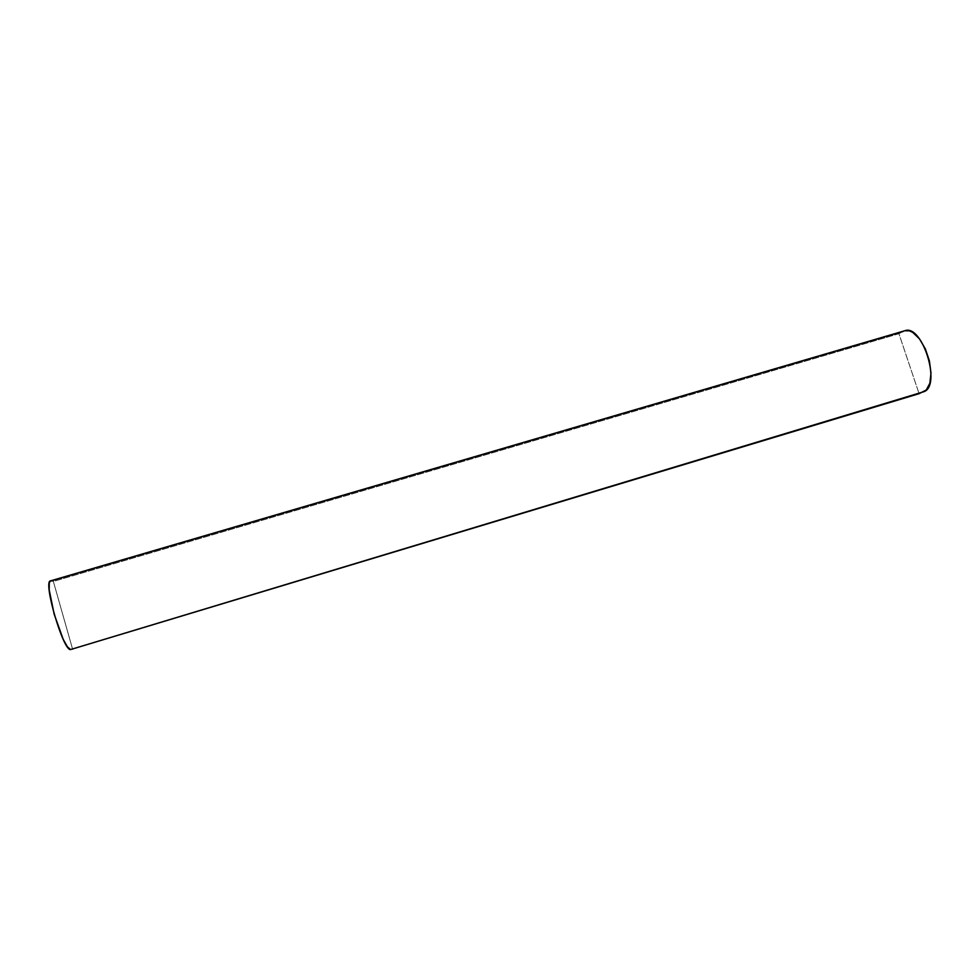 <?xml version="1.0" encoding="UTF-8"?>
<svg xmlns="http://www.w3.org/2000/svg" width="980" height="980" viewBox="0 0 980 980"><rect width="100%" height="100%" fill="white"/><g stroke="black" fill="none" stroke-linecap="round" stroke-linejoin="round"><path stroke-width="0.73" stroke-dasharray="4.9 3.68" d="M51.144 580.883L53.361 581.446L72.692 649.52L53.361 581.446L898.93 333.727L919.081 393.678L898.93 333.727L53.361 581.446L50.519 580.883L903.401 331.326L898.93 333.727L904.724 330.774M904.785 330.75L903.401 331.326"/><path stroke-width="1.47" d="M904.724 330.774L909.403 330.836L912.735 332.392L919.461 338.835L925.328 348.868L929.395 360.922L930.988 373.037L929.873 383.254L926.272 390.003L919.081 393.678L70.621 649.544L923.723 391.743C941.805 386.206 922.339 323.608 904.785 330.75L50.519 580.883C42.679 580.871 63.394 651.676 70.621 649.544L67.449 646.91L63.198 639.303L54.194 614.288L49.184 589.85L49.282 582.843L50.544 580.871M51.144 580.883L903.401 331.326"/></g></svg>
